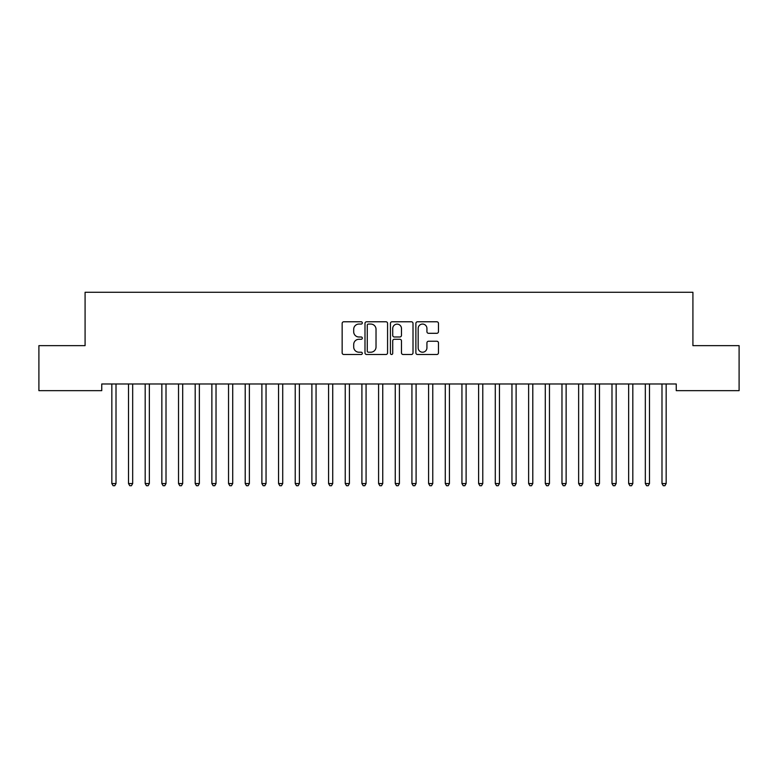 <?xml version="1.0" encoding="UTF-8"?>
<svg xmlns="http://www.w3.org/2000/svg" width="778" height="778" viewBox="0 0 778 778"><rect width="100%" height="100%" fill="white"/><g stroke="black" fill="none" stroke-linecap="round" stroke-linejoin="round"><path stroke-width="1.17" d="M362.324 322.919A1.148 1.148 0 0 0 361.177 321.771L343.798 321.771A1.634 1.634 0 0 0 342.155 323.405L342.155 352.862A1.634 1.634 0 0 0 343.798 354.496L361.177 354.496A1.148 1.148 0 0 0 362.324 353.358A1.148 1.148 0 0 0 361.177 352.21L358.93 352.21A5.232 5.232 0 0 1 353.698 346.969L353.698 344.518A5.232 5.232 0 0 1 358.93 339.286L361.177 339.286A1.148 1.148 0 0 0 362.324 338.138A1.148 1.148 0 0 0 361.177 336.991L358.93 336.991A5.232 5.232 0 0 1 353.698 331.749L353.698 329.298A5.232 5.232 0 0 1 358.93 324.066L361.177 324.066A1.148 1.148 0 0 0 362.324 322.919M436.828 333.305A1.634 1.634 0 0 0 438.461 331.671L438.461 323.405A1.634 1.634 0 0 0 436.828 321.771L417.514 321.771A1.634 1.634 0 0 0 415.88 323.405L415.88 352.862A1.634 1.634 0 0 0 417.514 354.496L436.828 354.496A1.634 1.634 0 0 0 438.461 352.862L438.461 342.884A1.634 1.634 0 0 0 436.828 341.241L428.561 341.241A1.634 1.634 0 0 0 426.928 342.884L426.928 347.834A4.376 4.376 0 0 1 422.551 352.21A4.376 4.376 0 0 1 418.165 347.834L418.165 328.442A4.376 4.376 0 0 1 422.551 324.066A4.376 4.376 0 0 1 426.928 328.442L426.928 331.671A1.634 1.634 0 0 0 428.561 333.305L436.828 333.305M676.247 383.982L101.753 383.982L101.753 390.653L38.9 390.653L38.9 345.636L85.084 345.636L85.084 292.285L692.916 292.285L692.916 345.636L739.1 345.636L739.1 390.653L676.247 390.653L676.247 383.982M387.57 323.405A1.634 1.634 0 0 0 385.927 321.771L366.623 321.771A1.634 1.634 0 0 0 364.989 323.405L364.989 352.862A1.634 1.634 0 0 0 366.623 354.496L385.927 354.496A1.634 1.634 0 0 0 387.57 352.862L387.57 323.405M392.073 321.771L411.377 321.771A1.634 1.634 0 0 1 413.011 323.405L413.011 352.862A1.634 1.634 0 0 1 411.377 354.496L403.111 354.496A1.634 1.634 0 0 1 401.477 352.862L401.477 340.92A1.634 1.634 0 0 0 399.843 339.286L394.358 339.286A1.634 1.634 0 0 0 392.725 340.92L392.725 353.358A1.148 1.148 0 0 1 391.577 354.496A1.148 1.148 0 0 1 390.43 353.358L390.43 323.405A1.634 1.634 0 0 1 392.073 321.771M368.422 324.066A1.148 1.148 0 0 0 367.274 325.204L367.274 351.063A1.148 1.148 0 0 0 368.422 352.21L370.795 352.21A5.232 5.232 0 0 0 376.027 346.969L376.027 329.298A5.232 5.232 0 0 0 370.795 324.066L368.422 324.066M401.477 328.52A4.376 4.376 0 0 0 397.101 324.144A4.376 4.376 0 0 0 392.725 328.52L392.725 335.357A1.634 1.634 0 0 0 394.358 336.991L399.843 336.991A1.634 1.634 0 0 0 401.477 335.357L401.477 328.52M111.614 383.982L111.721 384.225A1.663 1.663 0 0 1 111.838 384.847L111.838 483.546L116.01 483.546L116.01 384.847A1.663 1.663 0 0 1 116.126 384.225L116.223 383.982M116.01 483.546L114.755 485.715L113.092 485.715L111.838 483.546M128.292 383.982L128.389 384.225A1.663 1.663 0 0 1 128.506 384.847L128.506 483.546L132.678 483.546L132.678 384.847A1.663 1.663 0 0 1 132.795 384.225L132.892 383.982M132.678 483.546L131.424 485.715L129.761 485.715L128.506 483.546M144.961 383.982L145.058 384.225A1.663 1.663 0 0 1 145.185 384.847L145.185 483.546L149.347 483.546L149.347 384.847A1.663 1.663 0 0 1 149.473 384.225L149.571 383.982M149.347 483.546L148.102 485.715L146.429 485.715L145.185 483.546M161.63 383.982L161.727 384.225A1.663 1.663 0 0 1 161.853 384.847L161.853 483.546L166.015 483.546L166.015 384.847A1.663 1.663 0 0 1 166.142 384.225L166.239 383.982M166.015 483.546L164.771 485.715L163.098 485.715L161.853 483.546M178.308 383.982L178.405 384.225A1.663 1.663 0 0 1 178.522 384.847L178.522 483.546L182.694 483.546L182.694 384.847A1.663 1.663 0 0 1 182.811 384.225L182.908 383.982M182.694 483.546L181.439 485.715L179.776 485.715L178.522 483.546M194.977 383.982L195.074 384.225A1.663 1.663 0 0 1 195.19 384.847L195.19 483.546L199.363 483.546L199.363 384.847A1.663 1.663 0 0 1 199.479 384.225L199.586 383.982M199.363 483.546L198.108 485.715L196.445 485.715L195.19 483.546M211.645 383.982L211.742 384.225A1.663 1.663 0 0 1 211.869 384.847L211.869 483.546L216.031 483.546L216.031 384.847A1.663 1.663 0 0 1 216.158 384.225L216.255 383.982M216.031 483.546L214.786 485.715L213.114 485.715L211.869 483.546M228.314 383.982L228.421 384.225A1.663 1.663 0 0 1 228.537 384.847L228.537 483.546L232.71 483.546L232.71 384.847A1.663 1.663 0 0 1 232.826 384.225L232.923 383.982M232.71 483.546L231.455 485.715L229.792 485.715L228.537 483.546M244.992 383.982L245.089 384.225A1.663 1.663 0 0 1 245.206 384.847L245.206 483.546L249.378 483.546L249.378 384.847A1.663 1.663 0 0 1 249.495 384.225L249.592 383.982M249.378 483.546L248.124 485.715L246.461 485.715L245.206 483.546M261.661 383.982L261.758 384.225A1.663 1.663 0 0 1 261.885 384.847L261.885 483.546L266.047 483.546L266.047 384.847A1.663 1.663 0 0 1 266.173 384.225L266.271 383.982M266.047 483.546L264.802 485.715L263.129 485.715L261.885 483.546M278.329 383.982L278.427 384.225A1.663 1.663 0 0 1 278.553 384.847L278.553 483.546L282.715 483.546L282.715 384.847A1.663 1.663 0 0 1 282.842 384.225L282.939 383.982M282.715 483.546L281.471 485.715L279.798 485.715L278.553 483.546M295.008 383.982L295.105 384.225A1.663 1.663 0 0 1 295.222 384.847L295.222 483.546L299.394 483.546L299.394 384.847A1.663 1.663 0 0 1 299.511 384.225L299.608 383.982M299.394 483.546L298.139 485.715L296.476 485.715L295.222 483.546M311.677 383.982L311.774 384.225A1.663 1.663 0 0 1 311.89 384.847L311.89 483.546L316.062 483.546L316.062 384.847A1.663 1.663 0 0 1 316.179 384.225L316.286 383.982M316.062 483.546L314.808 485.715L313.145 485.715L311.89 483.546M328.345 383.982L328.442 384.225A1.663 1.663 0 0 1 328.569 384.847L328.569 483.546L332.731 483.546L332.731 384.847A1.663 1.663 0 0 1 332.858 384.225L332.955 383.982M332.731 483.546L331.486 485.715L329.814 485.715L328.569 483.546M345.014 383.982L345.121 384.225A1.663 1.663 0 0 1 345.238 384.847L345.238 483.546L349.41 483.546L349.41 384.847A1.663 1.663 0 0 1 349.526 384.225L349.623 383.982M349.41 483.546L348.155 485.715L346.492 485.715L345.238 483.546M361.692 383.982L361.789 384.225A1.663 1.663 0 0 1 361.906 384.847L361.906 483.546L366.078 483.546L366.078 384.847A1.663 1.663 0 0 1 366.195 384.225L366.292 383.982M366.078 483.546L364.824 485.715L363.161 485.715L361.906 483.546M378.361 383.982L378.458 384.225A1.663 1.663 0 0 1 378.585 384.847L378.585 483.546L382.747 483.546L382.747 384.847A1.663 1.663 0 0 1 382.873 384.225L382.971 383.982M382.747 483.546L381.502 485.715L379.829 485.715L378.585 483.546M395.029 383.982L395.127 384.225A1.663 1.663 0 0 1 395.253 384.847L395.253 483.546L399.415 483.546L399.415 384.847A1.663 1.663 0 0 1 399.542 384.225L399.639 383.982M399.415 483.546L398.171 485.715L396.498 485.715L395.253 483.546M411.708 383.982L411.805 384.225A1.663 1.663 0 0 1 411.922 384.847L411.922 483.546L416.094 483.546L416.094 384.847A1.663 1.663 0 0 1 416.211 384.225L416.308 383.982M416.094 483.546L414.839 485.715L413.176 485.715L411.922 483.546M428.377 383.982L428.474 384.225A1.663 1.663 0 0 1 428.59 384.847L428.59 483.546L432.762 483.546L432.762 384.847A1.663 1.663 0 0 1 432.879 384.225L432.986 383.982M432.762 483.546L431.508 485.715L429.845 485.715L428.59 483.546M445.045 383.982L445.142 384.225A1.663 1.663 0 0 1 445.269 384.847L445.269 483.546L449.431 483.546L449.431 384.847A1.663 1.663 0 0 1 449.558 384.225L449.655 383.982M449.431 483.546L448.186 485.715L446.514 485.715L445.269 483.546M461.714 383.982L461.821 384.225A1.663 1.663 0 0 1 461.938 384.847L461.938 483.546L466.11 483.546L466.11 384.847A1.663 1.663 0 0 1 466.226 384.225L466.323 383.982M466.11 483.546L464.855 485.715L463.192 485.715L461.938 483.546M478.392 383.982L478.489 384.225A1.663 1.663 0 0 1 478.606 384.847L478.606 483.546L482.778 483.546L482.778 384.847A1.663 1.663 0 0 1 482.895 384.225L482.992 383.982M482.778 483.546L481.524 485.715L479.861 485.715L478.606 483.546M495.061 383.982L495.158 384.225A1.663 1.663 0 0 1 495.285 384.847L495.285 483.546L499.447 483.546L499.447 384.847A1.663 1.663 0 0 1 499.573 384.225L499.67 383.982M499.447 483.546L498.202 485.715L496.529 485.715L495.285 483.546M511.73 383.982L511.827 384.225A1.663 1.663 0 0 1 511.953 384.847L511.953 483.546L516.115 483.546L516.115 384.847A1.663 1.663 0 0 1 516.242 384.225L516.339 383.982M516.115 483.546L514.871 485.715L513.198 485.715L511.953 483.546M528.408 383.982L528.505 384.225A1.663 1.663 0 0 1 528.622 384.847L528.622 483.546L532.794 483.546L532.794 384.847A1.663 1.663 0 0 1 532.911 384.225L533.008 383.982M532.794 483.546L531.539 485.715L529.876 485.715L528.622 483.546M545.077 383.982L545.174 384.225A1.663 1.663 0 0 1 545.29 384.847L545.29 483.546L549.462 483.546L549.462 384.847A1.663 1.663 0 0 1 549.579 384.225L549.686 383.982M549.462 483.546L548.208 485.715L546.545 485.715L545.29 483.546M561.745 383.982L561.842 384.225A1.663 1.663 0 0 1 561.969 384.847L561.969 483.546L566.131 483.546L566.131 384.847A1.663 1.663 0 0 1 566.258 384.225L566.355 383.982M566.131 483.546L564.886 485.715L563.214 485.715L561.969 483.546M578.414 383.982L578.521 384.225A1.663 1.663 0 0 1 578.638 384.847L578.638 483.546L582.81 483.546L582.81 384.847A1.663 1.663 0 0 1 582.926 384.225L583.023 383.982M582.81 483.546L581.555 485.715L579.892 485.715L578.638 483.546M595.092 383.982L595.189 384.225A1.663 1.663 0 0 1 595.306 384.847L595.306 483.546L599.478 483.546L599.478 384.847A1.663 1.663 0 0 1 599.595 384.225L599.692 383.982M599.478 483.546L598.224 485.715L596.561 485.715L595.306 483.546M611.761 383.982L611.858 384.225A1.663 1.663 0 0 1 611.985 384.847L611.985 483.546L616.147 483.546L616.147 384.847A1.663 1.663 0 0 1 616.273 384.225L616.37 383.982M616.147 483.546L614.902 485.715L613.229 485.715L611.985 483.546M628.43 383.982L628.527 384.225A1.663 1.663 0 0 1 628.653 384.847L628.653 483.546L632.815 483.546L632.815 384.847A1.663 1.663 0 0 1 632.942 384.225L633.039 383.982M632.815 483.546L631.571 485.715L629.898 485.715L628.653 483.546M645.108 383.982L645.205 384.225A1.663 1.663 0 0 1 645.322 384.847L645.322 483.546L649.494 483.546L649.494 384.847A1.663 1.663 0 0 1 649.611 384.225L649.708 383.982M649.494 483.546L648.239 485.715L646.576 485.715L645.322 483.546M661.777 383.982L661.874 384.225A1.663 1.663 0 0 1 661.99 384.847L661.99 483.546L666.163 483.546L666.163 384.847A1.663 1.663 0 0 1 666.279 384.225L666.386 383.982M666.163 483.546L664.908 485.715L663.245 485.715L661.99 483.546"/></g></svg>
